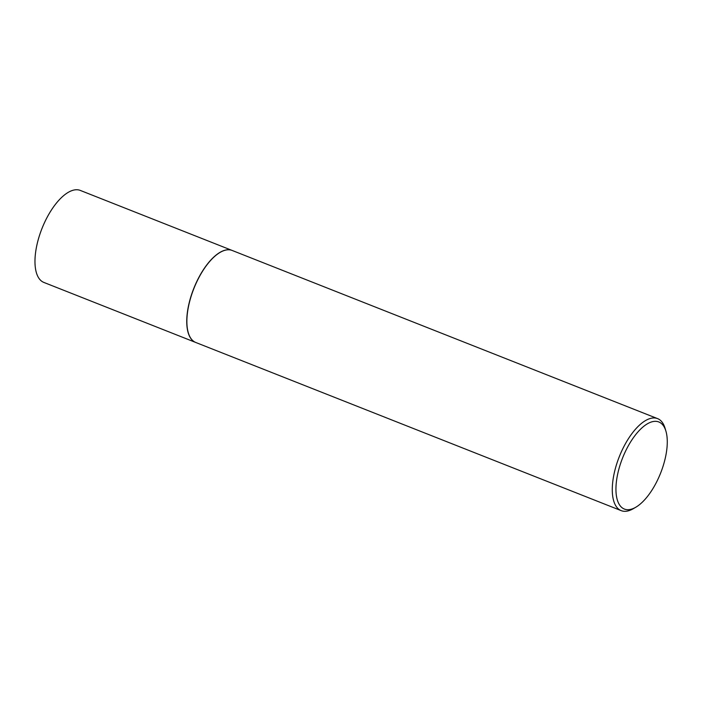 <?xml version="1.0" encoding="UTF-8"?>
<svg xmlns="http://www.w3.org/2000/svg" width="701" height="701" viewBox="0 0 701 701"><rect width="100%" height="100%" fill="white"/><g stroke="black" fill="none" stroke-linecap="round" stroke-linejoin="round"><path stroke-width="1.05" d="M232.119 250.432A49.482 21.617 111.6 0 0 232.057 250.415L80.282 190.418A49.482 21.617 111.6 0 0 46.836 217.888A49.482 21.617 111.6 0 0 43.909 282.45L195.684 342.447A49.482 21.617 111.6 0 0 195.737 342.465M232.057 250.415A49.482 21.617 111.6 0 0 198.611 277.885A49.482 21.617 111.6 0 0 195.684 342.447M220.061 252.421A49.35 21.556 111.6 0 0 220 252.465A49.35 21.556 111.6 0 0 198.655 277.938A49.35 21.556 111.6 0 0 188.28 332.703A49.35 21.556 111.6 0 0 188.297 332.773M665.897 431.071L665.065 428.258A49.482 21.617 111.6 0 0 657.591 418.62L232.171 250.459A49.482 21.617 111.6 0 0 220.123 252.386A49.482 21.617 111.6 0 0 198.725 277.929A49.482 21.617 111.6 0 0 188.324 332.844A49.482 21.617 111.6 0 0 195.789 342.491L621.209 510.643A49.482 21.617 111.6 0 0 633.257 508.716L635.798 507.235A46.844 20.46 111.6 0 0 656.057 483.059A46.844 20.46 111.6 0 0 665.897 431.071A46.844 20.46 111.6 0 0 627.167 447.948A46.844 20.46 111.6 0 0 616.381 495.616A46.844 20.46 111.6 0 0 635.798 507.235M657.591 418.62A49.482 21.617 111.6 0 0 624.144 446.09A49.482 21.617 111.6 0 0 621.209 510.643"/></g></svg>
